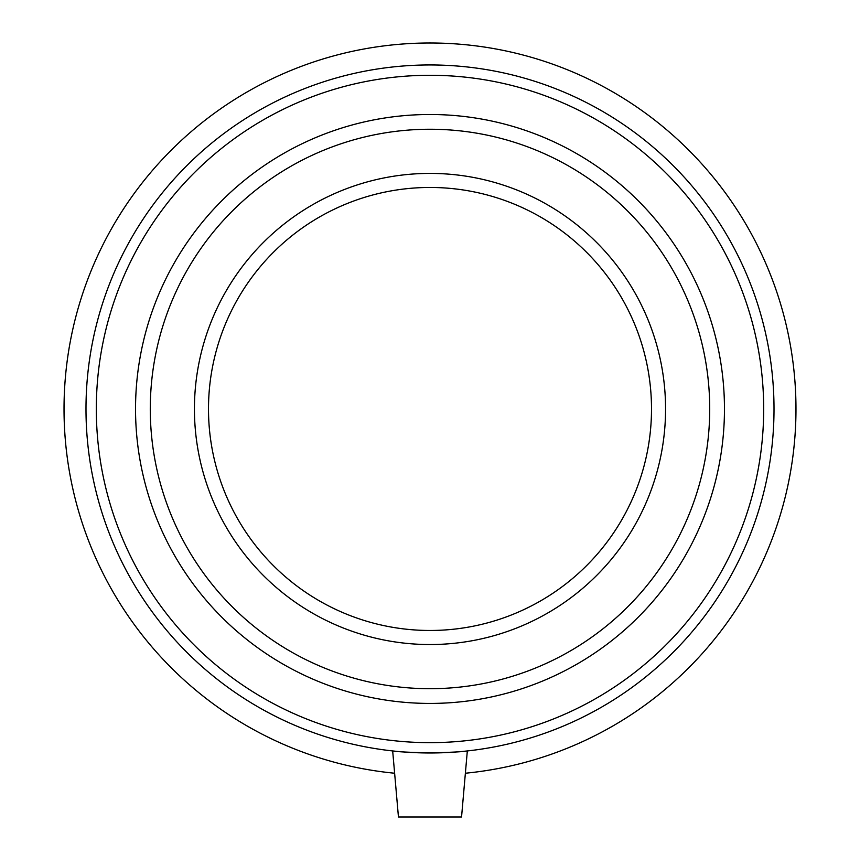 <?xml version="1.0" encoding="UTF-8"?>
<svg xmlns="http://www.w3.org/2000/svg" width="860" height="860" viewBox="0 0 860 860"><rect width="100%" height="100%" fill="white"/><g stroke="black" fill="none" stroke-linecap="round" stroke-linejoin="round"><path stroke-width="1.29" d="M467.324 750.941L461.551 817L398.449 817L392.676 750.941C394.923 751.629 407.371 752.307 430 752.973C452.607 752.307 465.045 751.629 467.324 750.941C465.077 751.629 452.629 752.307 430 752.973C407.371 752.307 394.923 751.629 392.676 750.941M465.378 773.226A365.962 365.962 0 0 0 740.868 215.849A365.962 365.962 0 0 0 119.131 215.849A365.962 365.962 0 0 0 394.622 773.226M430 752.973A344.011 344.011 0 0 0 727.925 236.962A344.011 344.011 0 0 0 132.075 236.962A344.011 344.011 0 0 0 430 752.973M430 742.653A333.691 333.691 0 0 0 718.981 242.122A333.691 333.691 0 0 0 141.018 242.122A333.691 333.691 0 0 0 430 742.653M430 703.426A294.453 294.453 0 0 0 685.011 261.741A294.453 294.453 0 0 0 174.988 261.741A294.453 294.453 0 0 0 430 703.426M430 688.699A279.737 279.737 0 0 0 672.251 269.105A279.737 279.737 0 0 0 187.749 269.105A279.737 279.737 0 0 0 430 688.699M430 644.538A235.565 235.565 0 0 0 634.003 291.185A235.565 235.565 0 0 0 225.997 291.185A235.565 235.565 0 0 0 430 644.538M430 630.477A221.514 221.514 0 0 0 621.834 298.216A221.514 221.514 0 0 0 238.166 298.216A221.514 221.514 0 0 0 430 630.477"/></g></svg>
